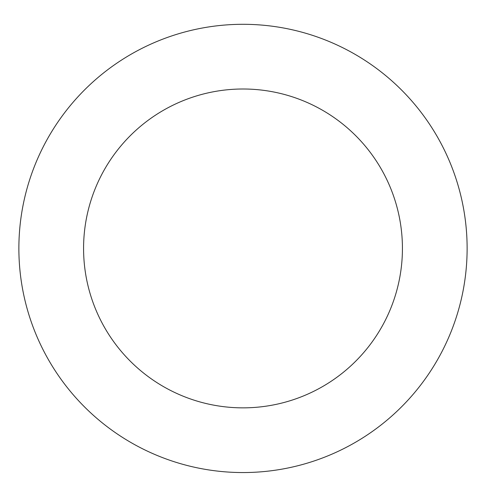 <?xml version="1.0" encoding="UTF-8"?>
<svg xmlns="http://www.w3.org/2000/svg" width="486" height="486" viewBox="0 0 486 486"><rect width="100%" height="100%" fill="white"/><g stroke="black" fill="none" stroke-linecap="round" stroke-linejoin="round"><path stroke-width="0.73" d="M345.09 48.904A224.125 224.125 0 0 0 19.161 259.779A224.125 224.125 0 0 0 364.749 436.598A224.125 224.125 0 0 0 345.09 48.904M315.621 106.501A159.426 159.426 0 0 0 83.78 256.499A159.426 159.426 0 0 0 329.605 382.282A159.426 159.426 0 0 0 315.621 106.501"/></g></svg>
